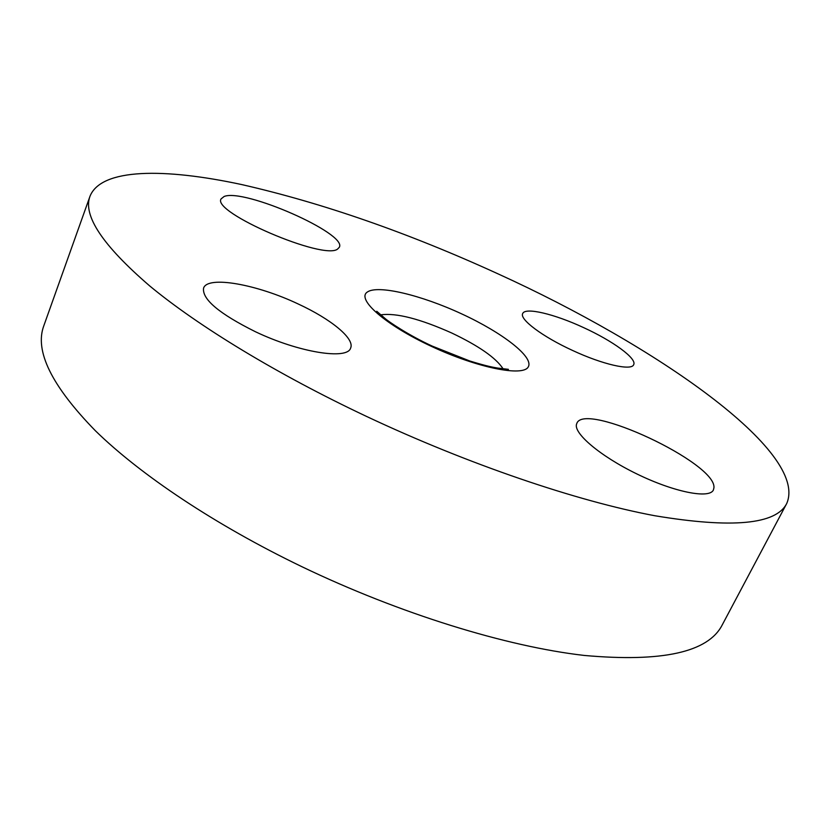 <?xml version="1.0" encoding="UTF-8"?>
<svg xmlns="http://www.w3.org/2000/svg" width="831" height="831" viewBox="0 0 831 831"><rect width="100%" height="100%" fill="white"/><g stroke="black" fill="none" stroke-linecap="round" stroke-linejoin="round"><path stroke-width="1.25" d="M576.672 423.779C572.704 432.722 599.909 456.022 636.92 473.971C673.879 492.035 709.352 499.099 713.382 490.02L713.943 487.745C716.54 462.929 584.422 401.207 576.828 423.405L576.672 423.779M498.621 274.126C408.655 232.95 322.947 203.086 241.499 184.524C164.185 167.924 101.424 168.153 90.039 196.137C82.643 215.354 102.535 245.29 149.725 285.947C198.048 325.991 276.806 374.106 366.575 416.445C468.31 464.342 577.265 501.249 654.662 515.708C732.163 528.609 776.196 524.517 786.76 503.43C808.968 451.503 654.423 345.021 498.621 274.126M90.039 196.137L43.814 325.773C34.403 350.838 51.584 385.813 95.357 430.718C140.314 474.709 215.125 524.88 301.695 566.607C399.825 613.766 506.598 646.56 584.255 655.441C662.255 662.432 708.241 652.273 722.201 624.974L786.76 503.43M572.569 350.453C602.693 364.529 631.581 371.021 633.679 364.695C637.169 358.608 612.676 340.835 583.507 327.57C554.402 314.004 525.15 307.003 522.709 313.536C519.219 319.156 542.394 336.659 572.569 350.453M337.656 249.009L339.339 247.243C347.503 233.698 244.075 188.128 224.121 196.49L221.098 198.889C211.458 212.331 324.121 260.695 337.656 249.009M298.35 304.053C257.132 284.42 207.657 275.341 203.574 288.118C201.933 299.181 219.207 313.713 255.366 331.704C298.911 352.521 347.462 360.145 350.63 348.064C354.982 338.695 331.091 319.166 298.35 304.053M503.067 368.777C495.92 357.829 478.812 345.904 451.752 333.013C419.884 318.772 396.221 312.716 380.775 314.845M461.714 313.9C421.234 295.088 377.669 284.555 367.281 292.076C356.219 299.264 385.511 325.077 431.538 346.423C477.451 367.894 523.364 376.983 528.308 366.814C533.959 356.966 502.288 332.597 461.714 313.9M376.744 311.272L384.857 318.283C388.607 321.774 409.122 335.527 432.068 346.018M508.416 369.338L497.727 368.081C493.489 367.344 487.652 366.492 469.754 360.976L432.255 346.112"/></g></svg>
